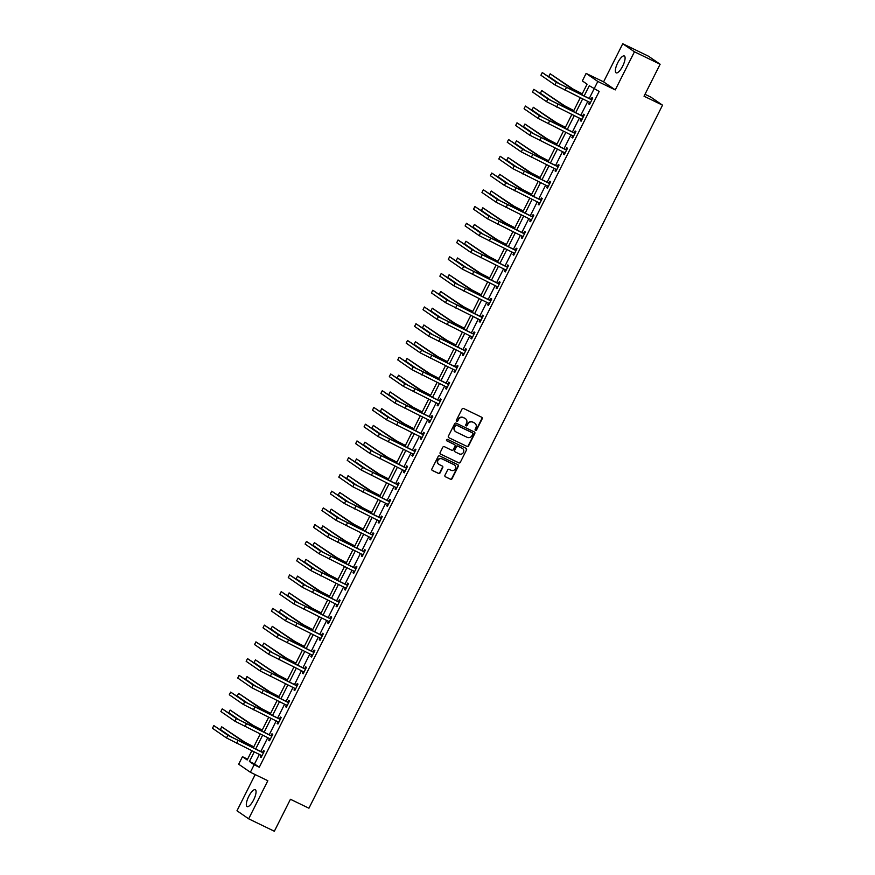 <?xml version="1.0" encoding="UTF-8"?>
<svg xmlns="http://www.w3.org/2000/svg" width="875" height="875" viewBox="0 0 875 875"><rect width="100%" height="100%" fill="white"/><g stroke="black" fill="none" stroke-linecap="round" stroke-linejoin="round"><path stroke-width="1.31" d="M475.486 430.38A0.831 0.787 124.6 0 0 476.569 429.986L482.191 418.797A1.181 1.116 124.6 0 0 481.72 417.255L463.564 408.472A1.181 1.116 124.6 0 0 462.033 409.03L456.4 420.23A0.831 0.787 124.6 0 0 456.728 421.312A0.831 0.787 124.6 0 0 457.811 420.908L458.544 419.464A3.773 3.577 124.6 0 1 463.466 417.648L464.975 418.381A3.773 3.577 124.6 0 1 466.506 423.314L465.773 424.769A0.831 0.787 124.6 0 0 466.113 425.841A0.831 0.787 124.6 0 0 467.184 425.447L467.917 424.003A3.773 3.577 124.6 0 1 472.839 422.188L474.348 422.92A3.773 3.577 124.6 0 1 475.88 427.853L475.158 429.308A0.831 0.787 124.6 0 0 475.486 430.38M475.245 430.194A0.831 0.787 124.6 0 0 476.252 429.767L481.884 418.578A1.181 1.116 124.6 0 0 481.688 417.233M456.488 421.116A0.831 0.787 124.6 0 0 457.494 420.689L458.544 419.464M465.872 425.655A0.831 0.787 124.6 0 0 466.867 425.228L467.917 424.003M253.652 799.859A9.384 2.964 -64.2 0 0 255.27 789.709A9.384 2.964 -64.2 0 0 248.73 796.458A9.384 2.964 -64.2 0 0 247.1 806.608A9.384 2.964 -64.2 0 0 253.652 799.859M622.683 66.117A9.384 2.964 -64.2 0 0 624.312 55.967A9.384 2.964 -64.2 0 0 617.761 62.716A9.384 2.964 -64.2 0 0 616.142 72.855A9.384 2.964 -64.2 0 0 622.683 66.117M444.959 475.245A1.181 1.116 124.6 0 0 445.441 476.788L450.538 479.259A1.181 1.116 124.6 0 0 452.069 478.691L458.325 466.255A1.181 1.116 124.6 0 0 457.844 464.712L439.698 455.93A1.181 1.116 124.6 0 0 438.156 456.498L431.9 468.934A1.181 1.116 124.6 0 0 432.381 470.477L438.539 473.452A1.181 1.116 124.6 0 0 440.07 472.883L442.75 467.556A1.181 1.116 124.6 0 0 442.269 466.025L439.217 464.548A3.161 2.997 124.6 0 1 438.047 460.217A3.161 2.997 124.6 0 1 442.05 458.905L454.005 464.691A3.161 2.997 124.6 0 1 455.175 469.011A3.161 2.997 124.6 0 1 451.172 470.323L449.181 469.361A1.181 1.116 124.6 0 0 447.639 469.93L444.959 475.245M259.383 754.337L254.537 763.973L259.284 767.244L254.144 764.75L250.37 772.264L238.678 764.214L242.452 756.7L247.198 759.97L251.858 750.695M660.122 64.236L634.441 51.8L622.748 43.75L648.43 56.175L660.122 64.236L644.033 96.217L662.528 105.164L308.93 808.216L290.434 799.269L274.345 831.25L248.664 818.825L267.827 780.719L250.37 772.264M622.748 43.75L603.586 81.856L615.267 89.906L634.441 51.8M615.267 89.906L597.811 81.463L589.236 98.503M259.284 767.244L599.167 91.459L589.291 85.706L584.106 96.02M467.009 446.491A1.181 1.116 124.6 0 0 468.552 445.922L474.808 433.486A1.181 1.116 124.6 0 0 474.327 431.944L456.17 423.161A1.181 1.116 124.6 0 0 454.639 423.73L448.383 436.166A1.181 1.116 124.6 0 0 448.864 437.708L466.692 446.272A1.181 1.116 124.6 0 0 468.234 445.703L474.491 433.267A1.181 1.116 124.6 0 0 474.294 431.933M466.561 449.87L460.316 462.306A1.181 1.116 124.6 0 1 458.773 462.875L440.617 454.092A1.181 1.116 124.6 0 1 440.147 452.55L442.816 447.223A1.181 1.116 124.6 0 1 444.358 446.666L451.719 450.22A1.181 1.116 124.6 0 0 453.261 449.652L455.033 446.13A1.181 1.116 124.6 0 0 454.552 444.588L446.895 440.88A0.831 0.787 124.6 0 1 446.589 439.742A0.831 0.787 124.6 0 1 447.628 439.403L466.091 448.328A1.181 1.116 124.6 0 1 466.561 449.87L460.316 462.306M255.172 774.594L236.983 810.764L248.664 818.825M662.528 105.164L650.836 97.114L645.006 94.292M587.825 101.314L580.825 115.248M579.403 118.059L572.403 131.994M570.981 134.805L563.981 148.739M562.559 151.55L555.559 165.473M554.137 168.295L547.138 182.219M545.716 185.041L538.716 198.964M537.294 201.786L530.294 215.709M528.872 218.52L521.872 232.455M520.45 235.266L513.45 249.2M512.028 252.011L505.028 265.945M503.606 268.756L496.606 282.691M495.184 285.502L488.184 299.436M486.773 302.247L479.762 316.181M478.352 318.992L471.341 332.927M469.93 335.737L462.919 349.661M461.508 352.483L454.497 366.406M453.086 369.228L446.075 383.152M444.664 385.973L437.653 399.897M436.242 402.708L429.231 416.642M427.82 419.453L420.809 433.387M419.398 436.198L412.388 450.133M410.977 452.944L403.966 466.878M402.555 469.689L395.544 483.623M394.133 486.434L387.122 500.369M385.711 503.18L378.7 517.114M377.289 519.925L370.278 533.848M368.867 536.67L361.856 550.594M360.445 553.416L353.434 567.339M352.023 570.15L345.012 584.084M343.602 586.895L336.591 600.83M335.18 603.641L328.18 617.575M326.758 620.386L319.758 634.32M318.336 637.131L311.336 651.066M309.914 653.877L302.914 667.811M301.492 670.622L294.492 684.556M293.07 687.367L286.07 701.302M284.648 704.112L277.648 718.036M276.227 720.858L269.227 734.781M267.805 737.603L260.805 751.527M589.619 102.189L588.744 103.928L589.531 104.475L592.769 98.033L591.981 97.497L591.106 99.236M581.197 118.934L580.322 120.673L581.109 121.22L584.347 114.778L583.559 114.231L582.684 115.981M572.775 135.68L571.9 137.419L572.688 137.966L575.925 131.523L575.138 130.977L574.262 132.727M564.353 152.425L563.478 154.164L564.266 154.711L567.503 148.269L566.716 147.722L565.841 149.472M555.931 169.17L555.056 170.909L555.844 171.456L559.081 165.014L558.294 164.467L557.419 166.206M547.509 185.916L546.634 187.655L547.422 188.202L550.659 181.759L549.872 181.213L548.997 182.952M539.087 202.65L538.212 204.4L539 204.947L542.237 198.505L541.45 197.958L540.575 199.697M530.666 219.395L529.791 221.145L530.578 221.681L533.827 215.25L533.028 214.703L532.153 216.442M522.244 236.141L521.369 237.891L522.156 238.427L525.405 231.995L524.606 231.448L523.731 233.188M513.822 252.886L512.947 254.636L513.734 255.172L516.983 248.73L516.184 248.194L515.309 249.933M505.4 269.631L504.525 271.37L505.312 271.917L508.561 265.475L507.762 264.939L506.887 266.678M496.978 286.377L496.103 288.116L496.902 288.663L500.139 282.22L499.341 281.684L498.466 283.423M488.556 303.122L487.681 304.861L488.48 305.408L491.717 298.966L490.919 298.419L490.044 300.169M480.812 320.644L480.134 319.856L479.259 321.606L480.058 322.153L483.295 315.711L482.508 315.164L481.622 316.914M472.391 337.389L471.712 336.602L470.838 338.352L471.636 338.898L474.873 332.456L474.086 331.909L473.2 333.659M463.969 354.134L463.291 353.347L462.416 355.097L463.214 355.644L466.452 349.202L465.664 348.655L464.778 350.394M454.88 370.103L453.994 371.842L454.792 372.389L458.03 365.947L457.242 365.4L456.356 367.139M446.458 386.838L445.583 388.587L446.37 389.134L449.608 382.692L448.82 382.145L447.945 383.884M438.703 404.359L438.025 403.572L437.161 405.333L437.948 405.869L441.186 399.438L440.398 398.891L439.523 400.63M430.281 421.105L429.603 420.317L428.739 422.078L429.527 422.614L432.764 416.183L431.977 415.636L431.102 417.375M421.859 437.85L421.181 437.062L420.317 438.823L421.105 439.359L424.342 432.917L423.555 432.381L422.68 434.12M413.438 454.595L412.759 453.808L411.895 455.558L412.683 456.105L415.92 449.663L415.133 449.127L414.258 450.866M404.348 470.564L403.473 472.303L404.261 472.85L407.498 466.408L406.711 465.872L405.836 467.611M396.594 488.086L395.916 487.298L395.052 489.048L395.839 489.595L399.077 483.153L398.289 482.606L397.414 484.356M388.172 504.831L387.494 504.044L386.63 505.794L387.417 506.341L390.655 499.898L389.867 499.352L388.992 501.102M379.75 521.577L379.072 520.789L378.208 522.539L378.995 523.086L382.233 516.644L381.445 516.097L380.57 517.847M371.339 538.322L370.65 537.534L369.786 539.284L370.573 539.831L373.811 533.389L373.023 532.842L372.148 534.581M362.239 554.291L361.364 556.03L362.152 556.577L365.389 550.134L364.602 549.587L363.727 551.327M353.817 571.025L352.942 572.775L353.73 573.322L356.967 566.88L356.18 566.333L355.305 568.072M346.073 588.547L345.384 587.759L344.52 589.52L345.308 590.056L348.545 583.625L347.758 583.078L346.883 584.817M337.652 605.292L336.962 604.505L336.098 606.266L336.886 606.802L340.123 600.37L339.336 599.823L338.461 601.562M329.23 622.038L328.541 621.25L327.677 623L328.464 623.547L331.702 617.105L330.914 616.569L330.039 618.308M320.808 638.783L320.119 637.995L319.255 639.745L320.042 640.292L323.28 633.85L322.492 633.314L321.617 635.053M311.708 654.752L310.833 656.491L311.62 657.038L314.858 650.595L314.07 650.059L313.195 651.798M303.964 672.273L303.275 671.486L302.411 673.236L303.198 673.783L306.436 667.341L305.648 666.794L304.773 668.544M295.542 689.019L294.853 688.231L293.989 689.981L294.777 690.528L298.014 684.086L297.227 683.539L296.352 685.289M287.12 705.764L286.431 704.977L285.567 706.727L286.355 707.273L289.592 700.831L288.805 700.284L287.93 702.034M278.698 722.509L278.009 721.722L277.145 723.472L277.933 724.019L281.181 717.577L280.383 717.03L279.508 718.769M269.598 738.478L268.723 740.217L269.511 740.764L272.759 734.322L271.961 733.775L271.086 735.514M261.177 755.212L260.302 756.963L261.089 757.509L264.338 751.067L263.539 750.52L262.664 752.259M247.592 759.183L242.452 756.7M581.711 94.861L587.081 84.186L582.345 80.916L586.119 73.402L597.811 81.463M603.586 81.856L586.119 73.402M254.253 751.855L249.408 761.491L254.144 764.75M582.684 98.831L575.684 112.755M574.273 115.577L567.262 129.5M565.852 132.322L558.841 146.245M557.43 149.067L550.419 162.991M549.008 165.802L541.997 179.736M540.586 182.547L533.575 196.481M532.164 199.292L525.153 213.227M523.742 216.038L516.731 229.972M515.32 232.783L508.309 246.717M506.898 249.528L499.888 263.462M498.477 266.273L491.466 280.208M490.055 283.019L483.044 296.942M481.633 299.764L474.622 313.688M473.211 316.509L466.2 330.433M464.789 333.255L457.778 347.178M456.367 349.989L449.356 363.923M447.945 366.734L440.934 380.669M439.523 383.48L432.512 397.414M431.102 400.225L424.091 414.159M422.68 416.97L415.68 430.905M414.258 433.716L407.258 447.65M405.836 450.461L398.836 464.395M397.414 467.206L390.414 481.13M388.992 483.952L381.992 497.875M380.57 500.697L373.57 514.62M372.148 517.442L365.148 531.366M363.727 534.177L356.727 548.111M355.305 550.922L348.305 564.856M346.883 567.667L339.883 581.602M338.461 584.413L331.461 598.347M330.039 601.158L323.039 615.092M321.628 617.903L314.617 631.837M313.206 634.648L306.195 648.583M304.784 651.394L297.773 665.317M296.362 668.139L289.352 682.062M287.941 684.884L280.93 698.808M279.519 701.63L272.508 715.553M271.097 718.364L264.086 732.298M262.675 735.109L255.664 749.044M253.269 747.884L260.28 733.95M261.691 731.139L268.702 717.205M270.113 714.394L277.123 700.47M278.534 697.648L285.545 683.725M286.956 680.903L293.967 666.98M295.378 664.158L302.389 650.234M303.8 647.423L310.811 633.489M312.222 630.678L319.233 616.744M320.644 613.933L327.655 599.998M329.066 597.188L336.066 583.253M337.488 580.442L344.487 566.508M345.909 563.697L352.909 549.762M354.331 546.952L361.331 533.017M362.753 530.206L369.753 516.283M371.175 513.461L378.175 499.538M379.597 496.716L386.597 482.792M388.019 479.981L395.019 466.047M396.441 463.236L403.441 449.302M404.863 446.491L411.863 432.556M413.284 429.745L420.284 415.811M421.706 413L428.706 399.066M430.128 396.255L437.128 382.32M438.539 379.509L445.55 365.575M446.961 362.764L453.972 348.83M455.383 346.019L462.394 332.095M463.805 329.273L470.816 315.35M472.227 312.528L479.238 298.605M480.648 295.794L487.659 281.859M489.07 279.048L496.081 265.114M497.492 262.303L504.503 248.369M505.914 245.558L512.925 231.623M514.336 228.812L521.347 214.878M522.758 212.067L529.769 198.133M531.18 195.322L538.191 181.388M539.602 178.577L546.612 164.653M548.023 161.831L555.034 147.908M556.445 145.086L563.456 131.162M564.867 128.341L571.878 114.417M573.289 111.606L580.3 97.672M254.537 763.973L249.408 761.491M588.744 103.928L589.597 104.344M580.322 120.673L581.175 121.089M571.9 137.419L572.753 137.834M563.478 154.164L564.331 154.58M555.056 170.909L555.909 171.325M546.634 187.655L547.487 188.07M538.212 204.4L539.066 204.816M529.791 221.145L530.644 221.561M521.369 237.891L522.222 238.295M512.947 254.636L513.8 255.041M504.525 271.37L505.378 271.786M496.103 288.116L496.956 288.531M487.681 304.861L488.545 305.277M479.259 321.606L480.123 322.022M470.838 338.352L471.702 338.767M462.416 355.097L463.28 355.513M453.994 371.842L454.858 372.258M445.583 388.587L446.436 389.003M437.161 405.333L438.014 405.748M428.739 422.078L429.592 422.483M420.317 438.823L421.17 439.228M411.895 455.558L412.748 455.973M403.473 472.303L404.327 472.719M395.052 489.048L395.905 489.464M386.63 505.794L387.483 506.209M378.208 522.539L379.061 522.955M369.786 539.284L370.639 539.7M361.364 556.03L362.217 556.445M352.942 572.775L353.795 573.191M344.52 589.52L345.373 589.936M336.098 606.266L336.952 606.67M327.677 623L328.53 623.416M319.255 639.745L320.108 640.161M310.833 656.491L311.686 656.906M302.411 673.236L303.264 673.652M293.989 689.981L294.842 690.397M285.567 706.727L286.42 707.142M277.145 723.472L277.998 723.888M268.723 740.217L269.577 740.633M260.302 756.963L261.155 757.378M474.644 423.084A3.773 3.577 124.6 0 0 474.031 422.702L474.348 422.92M467.6 423.784A3.773 3.577 124.6 0 1 472.522 421.969L474.031 422.702M465.259 418.545A3.773 3.577 124.6 0 0 464.658 418.162L464.975 418.381M458.227 419.245A3.773 3.577 124.6 0 1 463.148 417.441L464.658 418.162M448.864 437.708L466.692 446.272M472.806 433.967A0.831 0.787 124.6 0 0 472.478 432.884L456.542 425.173A0.831 0.787 124.6 0 0 455.47 425.578L454.694 427.098A3.773 3.577 124.6 0 0 456.225 432.031L467.119 437.303A3.773 3.577 124.6 0 0 472.041 435.498L472.806 433.967M455.623 431.659A3.773 3.577 124.6 0 1 454.377 426.88L455.153 425.359A0.831 0.787 124.6 0 1 456.225 424.955L472.161 432.666M440.617 454.092L458.456 462.656A1.181 1.116 124.6 0 0 459.998 462.088M454.508 444.555A1.181 1.116 124.6 0 0 454.234 444.369L446.655 440.705M459.353 453.917A3.161 2.997 124.6 0 0 462.569 448.503A3.161 2.997 124.6 0 0 462.197 448.284L457.986 446.25A1.181 1.116 124.6 0 0 456.444 446.808L454.672 450.341A1.181 1.116 124.6 0 0 455.153 451.883L459.353 453.917M454.836 451.664A1.181 1.116 124.6 0 1 454.355 450.122L456.127 446.589A1.181 1.116 124.6 0 1 457.669 446.031L461.88 448.066M466.244 449.652A1.181 1.116 124.6 0 0 466.058 448.317M438.692 464.209A3.161 2.997 124.6 0 1 437.73 459.998A3.161 2.997 124.6 0 1 441.733 458.686L453.688 464.472M432.097 470.269L438.222 473.233A1.181 1.116 124.6 0 0 439.753 472.664L442.433 467.348A1.181 1.116 124.6 0 0 442.236 466.003M445.441 476.788L450.22 479.041A1.181 1.116 124.6 0 0 451.752 478.472L458.008 466.036A1.181 1.116 124.6 0 0 457.822 464.702M582.236 93.811L573.103 89.075L550.178 73.795L570.533 87.828L582.17 93.942M550.178 73.795L548.822 76.486L559.836 84.066M591.894 99.783L558.873 83.486L542.27 72.559L556.303 82.239L591.5 99.761M542.27 72.559L540.914 75.25L554.958 84.919L590.406 102.736M590.713 99.214L592.145 99.291M590.297 102.966L589.608 102.178M573.814 110.556L564.681 105.82L541.756 90.541L562.111 104.573L573.748 110.688M541.756 90.541L540.411 93.231L551.414 100.811M565.392 127.302L556.259 122.555L533.334 107.286L553.689 121.319L565.327 127.433M533.334 107.286L531.989 109.966L542.992 117.556M583.472 116.517L550.452 100.231L533.848 89.305L547.881 98.984L583.078 116.506M533.848 89.305L532.492 91.995L546.536 101.664L581.984 119.481M582.291 115.959L583.723 116.036M581.875 119.711L581.186 118.923M575.05 133.263L542.03 116.977L525.427 106.05L539.459 115.73L574.656 133.252M525.427 106.05L524.07 108.741L538.114 118.409L573.562 136.227M573.869 132.705L575.302 132.77M573.453 136.456L572.764 135.669M556.97 144.047L547.837 139.3L524.913 124.031L545.267 138.064L556.905 144.178M524.913 124.031L523.567 126.711L534.57 134.302M548.548 160.792L539.416 156.045L516.491 140.777L536.845 154.809L548.483 160.923M516.491 140.777L515.145 143.456L526.148 151.047M540.127 177.537L530.994 172.791L508.069 157.522L528.423 171.555L540.061 177.669M508.069 157.522L506.723 160.202L517.727 167.792M566.628 150.008L533.608 133.711L517.005 122.795L531.038 132.475L566.245 149.986M517.005 122.795L515.648 125.486L529.692 135.155L565.141 152.972M565.447 149.45L566.88 149.516M565.031 153.202L564.342 152.414M558.206 166.753L525.186 150.456L508.583 139.541L522.616 149.22L557.823 166.731M508.583 139.541L507.227 142.22L521.27 151.9L556.719 169.706M557.025 166.195L558.458 166.261M556.609 169.947L555.92 169.159M549.784 183.498L516.764 167.202L500.161 156.286L514.194 165.966L549.402 183.477M500.161 156.286L498.805 158.966L512.848 168.645L548.297 186.452M548.603 182.941L550.036 183.006M548.188 186.681L547.498 185.894M541.362 200.244L508.342 183.947L491.739 173.031L505.783 182.711L540.98 200.222M491.739 173.031L490.383 175.711L504.427 185.391L539.875 203.197M540.181 199.675L541.614 199.752M539.766 203.427L539.077 202.639M532.941 216.989L499.92 200.692L483.317 189.777L497.361 199.445L532.558 216.967M483.317 189.777L481.961 192.456L496.005 202.136L531.453 219.942M531.759 216.42L533.192 216.497M531.344 220.172L530.655 219.384M524.519 233.734L491.498 217.438L474.895 206.522L488.939 216.191L524.136 233.713M474.895 206.522L473.539 209.202L487.583 218.881L523.042 236.688M523.337 233.166L524.77 233.242M522.922 236.917L522.233 236.13M516.097 250.48L483.077 234.183L466.473 223.267L480.517 232.936L515.714 250.458M466.473 223.267L465.117 225.947L479.161 235.627L514.62 253.433M514.927 249.911L516.348 249.988M514.5 253.662L513.811 252.875M507.675 267.225L474.655 250.928L458.052 240.012L472.095 249.681L507.292 267.203M458.052 240.012L456.706 242.692L470.739 252.372L506.198 270.178M506.505 266.656L507.927 266.733M506.078 270.408L505.389 269.62M499.264 283.97L466.233 267.673L449.63 256.747L463.673 266.427L498.87 283.948M449.63 256.747L448.284 259.438L462.317 269.106L497.777 286.923M498.083 283.402L499.505 283.478M497.656 287.153L496.967 286.366M490.842 300.705L457.822 284.419L441.208 273.492L455.252 283.172L490.448 300.694M441.208 273.492L439.863 276.183L453.895 285.852L489.355 303.669M489.661 300.147L491.083 300.223M489.234 303.898L488.545 303.111M482.42 317.45L449.4 301.164L432.786 290.238L446.83 299.917L482.027 317.439M432.786 290.238L431.441 292.928L445.473 302.597L480.933 320.414M481.239 316.892L482.661 316.958M473.998 334.195L440.978 317.898L424.364 306.983L438.408 316.662L473.605 334.173M424.364 306.983L423.019 309.663L437.052 319.342L472.511 337.159M472.817 333.638L474.239 333.703M465.577 350.941L432.556 334.644L415.942 323.728L429.986 333.408L465.183 350.919M415.942 323.728L414.597 326.408L428.63 336.087L464.089 353.894M464.395 350.383L465.817 350.448M457.155 367.686L424.134 351.389L407.52 340.473L421.564 350.153L456.761 367.664M407.52 340.473L406.175 343.153L420.208 352.833L455.667 370.639M455.973 367.128L457.395 367.194M455.547 370.869L454.869 370.081M448.733 384.431L415.712 368.134L399.098 357.219L413.142 366.898L448.339 384.409M399.098 357.219L397.753 359.898L411.786 369.578L447.245 387.384M447.552 383.862L448.973 383.939M447.125 387.614L446.447 386.827M440.311 401.177L407.291 384.88L390.677 373.964L404.72 383.633L439.917 401.155M390.677 373.964L389.331 376.644L403.375 386.323L438.823 404.13M439.13 400.608L440.552 400.684M431.889 417.922L398.869 401.625L382.255 390.709L396.298 400.378L431.495 417.9M382.255 390.709L380.909 393.389L394.953 403.069L430.402 420.875M430.708 417.353L432.13 417.43M423.467 434.667L390.447 418.37L373.833 407.455L387.877 417.123L423.073 434.645M373.833 407.455L372.488 410.134L386.531 419.814L421.98 437.62M422.286 434.098L423.708 434.175M415.045 451.413L382.025 435.116L365.411 424.2L379.455 433.869L414.652 451.391M365.411 424.2L364.066 426.88L378.109 436.559L413.558 454.366M413.864 450.844L415.286 450.92M531.705 194.283L522.572 189.536L499.647 174.267L520.002 188.289L531.639 194.414M499.647 174.267L498.302 176.947L509.305 184.537M523.283 211.028L514.15 206.281L491.225 191.012L511.58 205.034L523.217 211.159M491.225 191.012L489.88 193.692L500.883 201.283M514.861 227.773L505.728 223.027L482.803 207.758L503.158 221.78L514.795 227.894M482.803 207.758L481.458 210.438L492.472 218.028M506.439 244.508L497.306 239.772L474.381 224.492L494.747 238.525L506.373 244.639M474.381 224.492L473.036 227.183L484.05 234.773M498.017 261.253L488.884 256.517L465.959 241.238L486.325 255.27L497.952 261.384M465.959 241.238L464.614 243.928L475.628 251.519M489.595 277.998L480.462 273.262L457.537 257.983L477.903 272.016L489.53 278.13M457.537 257.983L456.192 260.673L467.206 268.253M481.173 294.744L472.041 290.008L449.116 274.728L469.481 288.761L481.108 294.875M449.116 274.728L447.77 277.419L458.784 284.998M472.752 311.489L463.619 306.742L440.694 291.473L461.059 305.506L472.686 311.62M440.694 291.473L439.348 294.153L450.363 301.744M464.33 328.234L455.197 323.488L432.272 308.219L452.637 322.252L464.264 328.366M432.272 308.219L430.927 310.898L441.941 318.489M455.908 344.98L446.786 340.233L423.85 324.964L444.216 338.997L455.842 345.111M423.85 324.964L422.505 327.644L433.519 335.234M447.486 361.725L438.364 356.978L415.428 341.709L435.794 355.742L447.42 361.856M415.428 341.709L414.083 344.389L425.097 351.98M439.064 378.47L429.942 373.723L407.006 358.455L427.372 372.477L438.998 378.602M407.006 358.455L405.661 361.134L416.675 368.725M430.642 395.216L421.52 390.469L398.584 375.2L418.95 389.222L430.577 395.347M398.584 375.2L397.239 377.88L408.253 385.47M422.231 411.961L413.098 407.214L390.163 391.945L410.528 405.967L422.166 412.081M390.163 391.945L388.817 394.625L399.831 402.216M413.809 428.695L404.677 423.959L381.752 408.68L402.106 422.713L413.744 428.827M381.752 408.68L380.395 411.37L391.409 418.961M405.387 445.441L396.255 440.705L373.33 425.425L393.684 439.458L405.322 445.572M373.33 425.425L371.973 428.116L382.988 435.706M396.966 462.186L387.833 457.45L364.908 442.17L385.262 456.203L396.9 462.317M364.908 442.17L363.552 444.861L374.566 452.441M388.544 478.931L379.411 474.195L356.486 458.916L376.841 472.948L388.478 479.062M356.486 458.916L355.13 461.606L366.144 469.186M380.122 495.677L370.989 490.93L348.064 475.661L368.419 489.694L380.056 495.808M348.064 475.661L346.708 478.341L357.722 485.931M371.7 512.422L362.567 507.675L339.642 492.406L359.997 506.439L371.634 512.553M339.642 492.406L338.286 495.086L349.3 502.677M406.623 468.158L373.603 451.861L356.989 440.934L371.033 450.614L406.23 468.136M356.989 440.934L355.644 443.625L369.688 453.294L405.136 471.111M405.442 467.589L406.864 467.666M405.016 471.341L404.338 470.553M398.202 484.892L365.181 468.606L348.567 457.68L362.611 467.359L397.808 484.881M348.567 457.68L347.222 460.37L361.266 470.039L396.714 487.856M397.02 484.334L398.453 484.411M389.78 501.637L356.759 485.352L340.145 474.425L354.189 484.105L389.386 501.627M340.145 474.425L338.8 477.116L352.844 486.784L388.292 504.602M388.598 501.08L390.031 501.145M381.358 518.383L348.338 502.086L331.723 491.17L345.767 500.85L380.964 518.361M331.723 491.17L330.378 493.85L344.422 503.53L379.87 521.347M380.177 517.825L381.609 517.891M363.278 529.167L354.145 524.42L331.22 509.152L351.575 523.184L363.212 529.298M331.22 509.152L329.864 511.831L340.878 519.422M354.856 545.913L345.723 541.166L322.798 525.897L343.153 539.93L354.791 546.044M322.798 525.897L321.442 528.577L332.456 536.167M346.434 562.658L337.302 557.911L314.377 542.642L334.731 556.664L346.369 562.789M314.377 542.642L313.02 545.322L324.034 552.913M338.013 579.403L328.88 574.656L305.955 559.388L326.309 573.409L337.947 579.534M305.955 559.388L304.598 562.067L315.613 569.658M329.591 596.148L320.458 591.402L297.533 576.133L317.887 590.155L329.525 596.269M297.533 576.133L296.177 578.812L307.191 586.403M321.169 612.883L312.036 608.147L289.111 592.867L309.466 606.9L321.103 613.014M289.111 592.867L287.766 595.558L298.769 603.148M312.747 629.628L303.614 624.892L280.689 609.613L301.044 623.645L312.681 629.759M280.689 609.613L279.344 612.303L290.347 619.894M304.325 646.373L295.192 641.637L272.267 626.358L292.622 640.391L304.259 646.505M272.267 626.358L270.922 629.048L281.925 636.628M372.936 535.128L339.916 518.831L323.302 507.916L337.345 517.595L372.542 535.106M323.302 507.916L321.956 510.595L336 520.275L371.448 538.081M371.755 534.57L373.188 534.636M364.514 551.873L331.494 535.577L314.88 524.661L328.923 534.341L364.12 551.852M314.88 524.661L313.534 527.341L327.578 537.02L363.027 554.827M363.333 551.316L364.766 551.381M362.917 555.056L362.228 554.269M356.092 568.619L323.072 552.322L306.469 541.406L320.502 551.086L355.698 568.597M306.469 541.406L305.112 544.086L319.156 553.766L354.605 571.572M354.911 568.05L356.344 568.127M354.495 571.802L353.806 571.014M347.67 585.364L314.65 569.067L298.047 558.152L312.08 567.82L347.277 585.342M298.047 558.152L296.691 560.831L310.734 570.511L346.183 588.317M346.489 584.795L347.922 584.872M339.248 602.109L306.228 585.812L289.625 574.897L303.658 584.566L338.855 602.087M289.625 574.897L288.269 577.577L302.312 587.256L337.761 605.062M338.067 601.541L339.5 601.617M330.827 618.855L297.806 602.558L281.203 591.642L295.236 601.311L330.433 618.833M281.203 591.642L279.847 594.322L293.891 604.002L329.339 621.808M329.645 618.286L331.078 618.363M322.405 635.6L289.384 619.303L272.781 608.388L286.814 618.056L322.011 635.578M272.781 608.388L271.425 611.067L285.469 620.747L320.917 638.553M321.223 635.031L322.656 635.108M313.983 652.345L280.962 636.048L264.359 625.122L278.392 634.802L313.6 652.323M264.359 625.122L263.003 627.812L277.047 637.481L312.495 655.298M312.802 651.777L314.234 651.853M312.386 655.528L311.697 654.741M295.903 663.119L286.77 658.383L263.845 643.103L284.2 657.136L295.838 663.25M263.845 643.103L262.5 645.794L273.503 653.373M305.561 669.08L272.541 652.794L255.938 641.867L269.97 651.547L305.178 669.069M255.938 641.867L254.581 644.558L268.625 654.227L304.073 672.044M304.38 668.522L305.812 668.598M287.481 679.864L278.348 675.117L255.423 659.848L275.778 673.881L287.416 679.995M255.423 659.848L254.078 662.528L265.081 670.119M297.139 685.825L264.119 669.539L247.516 658.612L261.548 668.292L296.756 685.814M247.516 658.612L246.159 661.303L260.203 670.972L295.652 688.789M295.958 685.267L297.391 685.333M279.059 696.609L269.927 691.862L247.002 676.594L267.356 690.627L278.994 696.741M247.002 676.594L245.656 679.273L256.659 686.864M288.717 702.57L255.697 686.273L239.094 675.358L253.137 685.038L288.334 702.548M239.094 675.358L237.738 678.037L251.781 687.717L287.23 705.534M287.536 702.013L288.969 702.078M270.637 713.355L261.505 708.608L238.58 693.339L258.934 707.372L270.572 713.486M238.58 693.339L237.234 696.019L248.238 703.609M280.295 719.316L247.275 703.019L230.672 692.103L244.716 701.783L279.912 719.294M230.672 692.103L229.316 694.783L243.359 704.463L278.808 722.269M279.114 718.758L280.547 718.823M262.216 730.1L253.083 725.353L230.158 710.084L250.512 724.117L262.15 730.231M230.158 710.084L228.812 712.764L239.827 720.355M271.873 736.061L238.853 719.764L222.25 708.848L236.294 718.528L271.491 736.039M222.25 708.848L220.894 711.528L234.938 721.208L270.397 739.014M270.692 735.503L272.125 735.569M270.277 739.244L269.587 738.456M253.794 746.845L244.661 742.098L221.736 726.83L242.102 740.852L253.728 746.977M221.736 726.83L220.391 729.509L231.405 737.1M263.452 752.806L230.431 736.509L213.828 725.594L227.872 735.273L263.069 752.784M213.828 725.594L212.472 728.273L226.516 737.953L261.975 755.759M262.281 752.237L263.703 752.314M261.855 755.989L261.166 755.202M580.606 93.188L580.147 94.106M570.533 87.828L569.877 89.13M566.377 87.598L565.031 90.289M556.303 82.239L554.958 84.919M572.184 109.933L571.725 110.852M562.111 104.573L561.455 105.875M563.763 126.678L563.303 127.586M553.689 121.319L553.033 122.62M557.955 104.344L556.609 107.023M547.881 98.984L546.536 101.664M549.533 121.089L548.188 123.769M539.459 115.73L538.114 118.409M555.341 143.423L554.881 144.331M545.267 138.064L544.611 139.366M546.919 160.169L546.459 161.077M536.845 154.809L536.189 156.111M538.497 176.914L538.038 177.822M528.423 171.555L527.767 172.856M541.111 137.834L539.766 140.514M531.038 132.475L529.692 135.155M532.689 154.58L531.344 157.259M522.616 149.22L521.27 151.9M524.278 171.325L522.922 174.005M514.194 165.966L512.848 168.645M515.856 188.07L514.5 190.75M505.783 182.711L504.427 185.391M507.434 204.816L506.078 207.495M497.361 199.445L496.005 202.136M499.012 221.561L497.656 224.241M488.939 216.191L487.583 218.881M490.591 238.295L489.234 240.986M480.517 232.936L479.161 235.627M482.169 255.041L480.812 257.731M472.095 249.681L470.739 252.372M473.747 271.786L472.391 274.477M463.673 266.427L462.317 269.106M465.325 288.531L463.969 291.211M455.252 283.172L453.895 285.852M456.903 305.277L455.547 307.956M446.83 299.917L445.473 302.597M448.481 322.022L447.125 324.702M438.408 316.662L437.052 319.342M440.059 338.767L438.703 341.447M429.986 333.408L428.63 336.087M431.637 355.513L430.292 358.192M421.564 350.153L420.208 352.833M423.216 372.258L421.87 374.938M413.142 366.898L411.786 369.578M414.794 389.003L413.448 391.683M404.72 383.633L403.375 386.323M406.372 405.748L405.027 408.428M396.298 400.378L394.953 403.069M397.95 422.483L396.605 425.173M387.877 417.123L386.531 419.814M389.528 439.228L388.183 441.919M379.455 433.869L378.109 436.559M530.075 193.659L529.627 194.567M520.002 188.289L519.345 189.602M521.653 210.405L521.205 211.312M511.58 205.034L510.934 206.347M513.242 227.139L512.783 228.058M503.158 221.78L502.512 223.081M504.82 243.884L504.361 244.803M494.747 238.525L494.091 239.827M496.398 260.63L495.939 261.548M486.325 255.27L485.669 256.572M487.977 277.375L487.517 278.294M477.903 272.016L477.247 273.317M479.555 294.12L479.095 295.039M469.481 288.761L468.825 290.062M471.133 310.866L470.673 311.773M461.059 305.506L460.403 306.808M462.711 327.611L462.252 328.519M452.637 322.252L451.981 323.553M454.289 344.356L453.83 345.264M444.216 338.997L443.559 340.298M445.867 361.102L445.408 362.009M435.794 355.742L435.137 357.044M437.445 377.847L436.986 378.755M427.372 372.477L426.716 373.789M429.023 394.592L428.564 395.5M418.95 389.222L418.294 390.534M420.602 411.327L420.142 412.245M410.528 405.967L409.872 407.269M412.18 428.072L411.72 428.991M402.106 422.713L401.45 424.014M403.758 444.817L403.298 445.736M393.684 439.458L393.028 440.759M395.336 461.562L394.877 462.481M385.262 456.203L384.606 457.505M386.914 478.308L386.455 479.216M376.841 472.948L376.184 474.25M378.492 495.053L378.033 495.961M368.419 489.694L367.762 490.995M370.07 511.798L369.611 512.706M359.997 506.439L359.341 507.741M381.106 455.973L379.761 458.664M371.033 450.614L369.688 453.294M372.684 472.719L371.339 475.398M362.611 467.359L361.266 470.039M364.263 489.464L362.917 492.144M354.189 484.105L352.844 486.784M355.841 506.209L354.495 508.889M345.767 500.85L344.422 503.53M361.648 528.544L361.189 529.452M351.575 523.184L350.919 524.486M353.227 545.289L352.767 546.197M343.153 539.93L342.497 541.231M344.805 562.034L344.345 562.942M334.731 556.664L334.075 557.977M336.383 578.78L335.923 579.688M326.309 573.409L325.653 574.722M327.961 595.514L327.502 596.433M317.887 590.155L317.231 591.456M319.539 612.259L319.08 613.178M309.466 606.9L308.809 608.202M311.117 629.005L310.658 629.923M301.044 623.645L300.387 624.947M302.695 645.75L302.236 646.669M292.622 640.391L291.966 641.692M347.419 522.955L346.073 525.634M337.345 517.595L336 520.275M338.997 539.7L337.652 542.38M328.923 534.341L327.578 537.02M330.575 556.445L329.23 559.125M320.502 551.086L319.156 553.766M322.153 573.191L320.808 575.87M312.08 567.82L310.734 570.511M313.731 589.925L312.386 592.616M303.658 584.566L302.312 587.256M305.309 606.67L303.964 609.361M295.236 601.311L293.891 604.002M296.887 623.416L295.542 626.106M286.814 618.056L285.469 620.747M288.466 640.161L287.12 642.852M278.392 634.802L277.047 637.481M294.273 662.495L293.814 663.403M284.2 657.136L283.544 658.438M280.044 656.906L278.698 659.586M269.97 651.547L268.625 654.227M285.852 679.241L285.392 680.148M275.778 673.881L275.122 675.183M271.633 673.652L270.277 676.331M261.548 668.292L260.203 670.972M277.43 695.986L276.981 696.894M267.356 690.627L266.7 691.928M263.211 690.397L261.855 693.077M253.137 685.038L251.781 687.717M269.008 712.731L268.559 713.639M258.934 707.372L258.289 708.673M254.789 707.142L253.433 709.822M244.716 701.783L243.359 704.463M260.597 729.477L260.137 730.384M250.512 724.117L249.867 725.419M246.367 723.888L245.011 726.567M236.294 718.528L234.938 721.208M252.175 746.222L251.716 747.13M242.102 740.852L241.445 742.164M237.945 740.633L236.589 743.312M227.872 735.273L226.516 737.953"/></g></svg>
